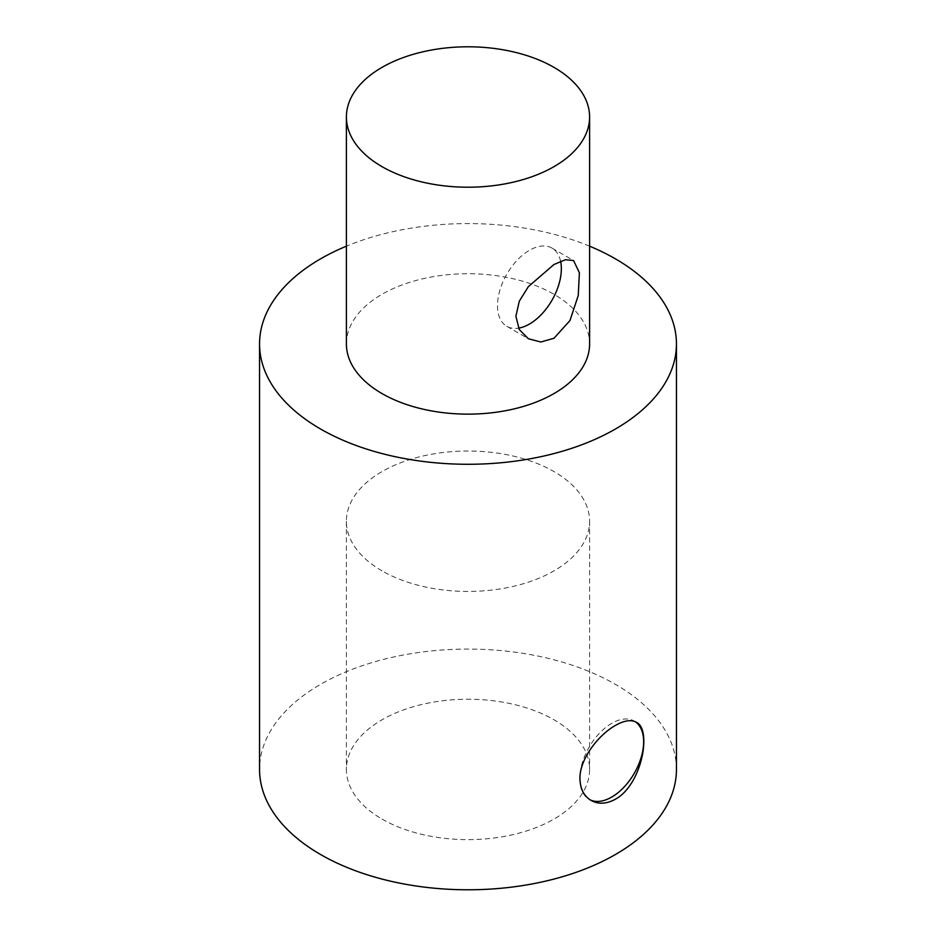 <?xml version="1.0" encoding="UTF-8"?>
<svg xmlns="http://www.w3.org/2000/svg" width="936" height="936" viewBox="0 0 936 936"><rect width="100%" height="100%" fill="white"/><g stroke="black" fill="none" stroke-linecap="round" stroke-linejoin="round"><path stroke-width="0.7" stroke-dasharray="4.68 3.51" d="M635.322 721.75A45.162 26.079 120 0 0 634.292 721.094A45.162 26.079 120 0 0 599.485 733.204A45.162 26.079 120 0 0 579.77 778.647A45.162 26.079 120 0 0 589.13 799.321A45.162 26.079 120 0 0 590.054 799.812M382.017 570.866A121.598 70.2 180 0 1 346.402 521.223A121.598 70.2 180 0 1 468 451.023A121.598 70.2 180 0 1 589.598 521.223A121.598 70.2 180 0 1 514.531 586.088A121.598 70.2 180 0 1 382.017 570.866M382.017 819.07A121.598 70.2 0 0 0 514.531 834.292A121.598 70.2 0 0 0 589.598 769.427A121.598 70.2 0 0 0 468 699.227A121.598 70.2 0 0 0 346.402 769.427A121.598 70.2 0 0 0 382.017 819.07M560.594 261.238A45.162 26.079 120 0 0 551.994 248.087A45.162 26.079 120 0 0 517.198 260.185A45.162 26.079 120 0 0 497.484 305.639A45.162 26.079 120 0 0 506.832 326.313A45.162 26.079 120 0 0 518.544 328.15M346.402 343.933A121.598 70.2 180 0 1 468 273.733A121.598 70.2 180 0 1 589.598 343.933M676.447 769.427A208.447 120.346 0 0 0 468 649.081A208.447 120.346 0 0 0 259.553 769.427M589.598 246.18A208.447 120.346 0 0 0 346.402 246.18M636.234 722.218L634.292 721.094M591.072 800.444L589.13 799.321M346.402 521.223L346.402 769.427M589.598 521.223L589.598 769.427M506.832 326.313L528.384 338.75M551.994 248.087L573.546 260.524"/><path stroke-width="1.4" d="M615.397 725.458C624.078 720.509 631.016 719.433 636.234 722.218C652.123 729.015 642.073 784.719 615.397 799.215C606.505 804.047 598.408 804.457 591.072 800.444C583.935 796.103 580.226 788.872 579.957 778.752C579.454 759.201 598.408 734.924 615.397 725.458M590.054 799.812A45.162 26.079 120 0 0 634.222 773.382A45.162 26.079 120 0 0 635.322 721.75M553.983 338.259L540.821 342.003L528.384 338.75L519.281 329.566L515.9 316.274L519.281 301.228L528.372 286.615L553.983 264.502L565.379 259.74L573.546 260.524L579.396 272.739L578.249 295.519L569.965 320.557L553.983 338.259M518.544 328.15A45.162 26.079 120 0 0 550.485 302.749A45.162 26.079 120 0 0 560.594 261.238M382.017 166.643A121.598 70.2 180 0 1 346.402 117A121.598 70.2 180 0 1 468 46.8A121.598 70.2 180 0 1 589.598 117A121.598 70.2 180 0 1 514.531 181.865A121.598 70.2 180 0 1 382.017 166.643M589.598 117L589.598 343.933A121.598 70.2 180 0 1 514.531 408.798A121.598 70.2 180 0 1 382.017 393.576A121.598 70.2 180 0 1 346.402 343.933L346.402 117M346.402 246.18A208.447 120.346 0 0 0 259.553 343.933L259.553 769.427A208.447 120.346 0 0 0 388.229 880.624A208.447 120.346 0 0 0 615.397 854.533A208.447 120.346 0 0 0 676.447 769.427L676.447 343.933A208.447 120.346 0 0 0 589.598 246.18M259.553 343.933A208.447 120.346 0 0 0 388.229 455.118A208.447 120.346 0 0 0 615.397 429.027A208.447 120.346 0 0 0 676.447 343.933"/></g></svg>
